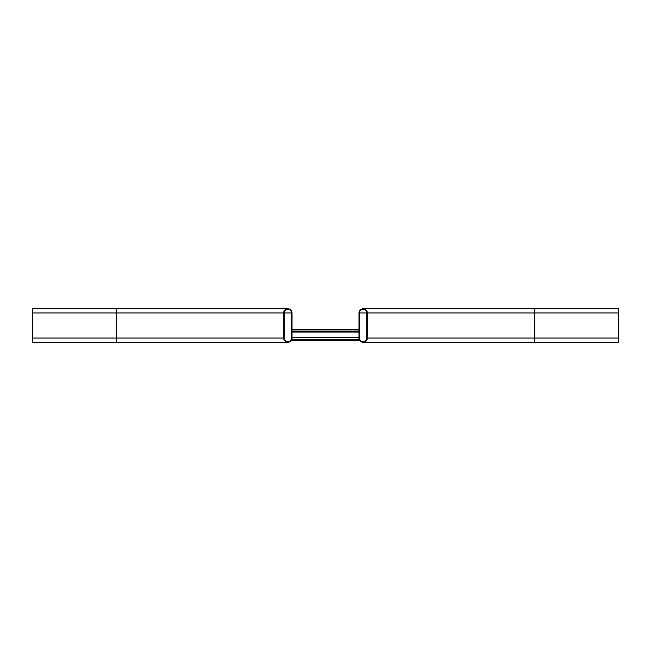 <?xml version="1.0" encoding="UTF-8"?>
<svg xmlns="http://www.w3.org/2000/svg" width="651" height="651" viewBox="0 0 651 651"><rect width="100%" height="100%" fill="white"/><g stroke="black" fill="none" stroke-linecap="round" stroke-linejoin="round"><path stroke-width="0.98" d="M367.351 338.056L367.351 312.944A4.183 4.183 0 0 0 363.168 308.761A4.183 4.183 0 0 0 358.978 312.944L358.978 338.056A4.183 4.183 0 0 0 363.168 342.239A4.183 4.183 0 0 0 367.351 338.056L534.748 338.056L534.748 342.239L618.45 342.239L618.45 308.761L363.168 308.761M366.79 312.944A3.629 3.629 0 0 0 363.168 309.315A3.629 3.629 0 0 0 359.539 312.944L359.539 338.056A3.629 3.629 0 0 0 363.168 341.685A3.629 3.629 0 0 0 366.79 338.056L366.79 312.944L359.539 312.944M283.649 338.056L283.649 312.944A4.183 4.183 0 0 1 287.832 308.761A4.183 4.183 0 0 1 292.022 312.944L292.022 338.056A4.183 4.183 0 0 1 287.832 342.239A4.183 4.183 0 0 1 283.649 338.056L116.252 338.056L116.252 312.944L283.649 312.944M291.461 312.944L291.461 338.056A3.629 3.629 0 0 1 287.832 341.685A3.629 3.629 0 0 1 284.21 338.056L284.21 312.944A3.629 3.629 0 0 1 287.832 309.315A3.629 3.629 0 0 1 291.461 312.944L284.21 312.944M32.55 338.056L116.252 338.056L116.252 342.239L32.55 342.239L32.55 308.761L287.832 308.761M358.978 312.944L358.978 329.406L292.022 329.406L292.022 312.944M291.2 340.538L359.8 340.538M358.978 339.448L358.978 337.617L292.022 337.617L292.022 339.448L358.978 339.448M358.978 331.082L292.022 331.082M618.45 338.056L534.748 338.056L534.748 312.944L618.45 312.944M367.351 312.944L534.748 312.944L534.748 308.761M32.55 312.944L116.252 312.944L116.252 308.761M358.978 332.034L292.022 332.034M534.748 342.239L363.168 342.239M365.252 341.685L363.168 341.685M365.252 309.315L363.168 309.315M116.252 342.239L287.832 342.239M285.748 341.685L287.832 341.685M285.748 309.315L287.832 309.315"/></g></svg>
